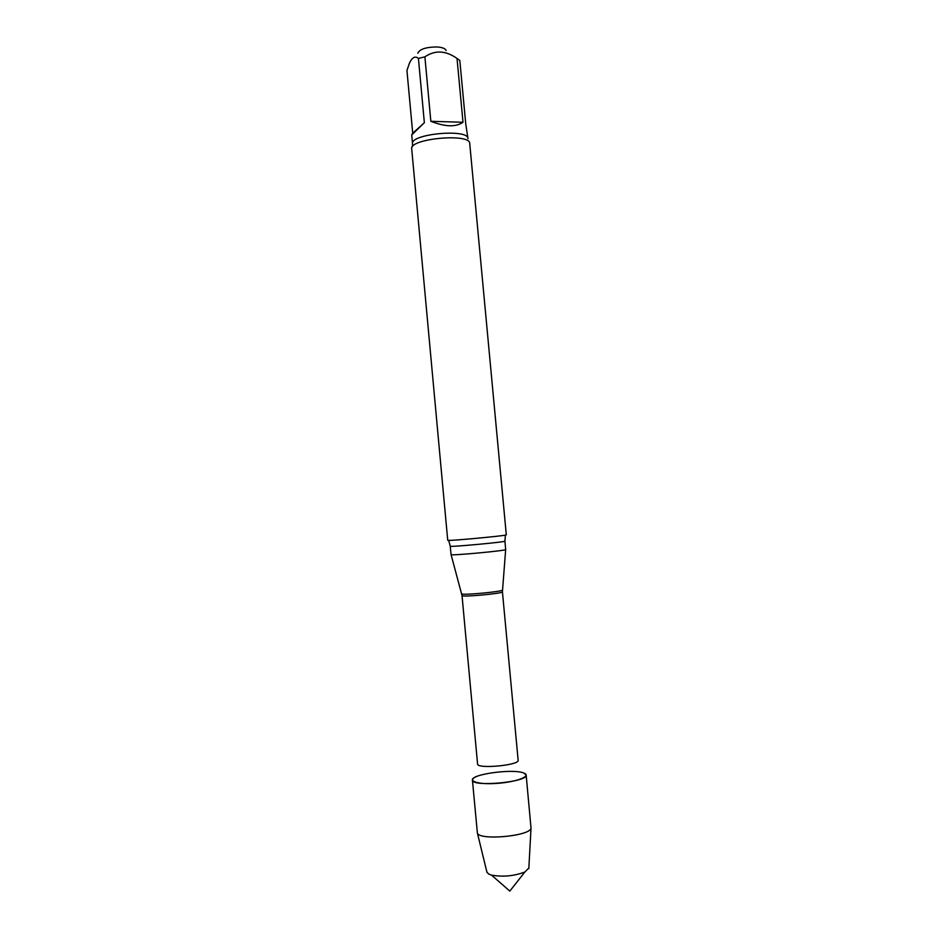 <?xml version="1.0" encoding="UTF-8"?>
<svg xmlns="http://www.w3.org/2000/svg" width="938" height="938" viewBox="0 0 938 938"><rect width="100%" height="100%" fill="white"/><g stroke="black" fill="none" stroke-linecap="round" stroke-linejoin="round"><path stroke-width="1.41" d="M457.029 58.461C445.761 50.476 435.044 49.937 424.891 56.843L430.847 121.295L462.997 122.268L457.029 58.461L459.819 60.478L465.752 123.957L467.968 138.648C468.637 128.412 410 133.853 412.532 143.784L412.392 146.774M430.847 121.295C445.21 126.923 455.927 127.251 462.997 122.268M412.72 133.219L424.363 122.726L418.418 58.414C415.241 55.764 412.274 57.277 409.531 62.952L406.94 70.444L412.72 133.219L411.712 134.908L424.363 122.726M446.113 50.593C445.48 48.565 442.455 47.346 437.002 46.947C426.004 47.076 419.614 49.163 417.832 53.22M523.721 773.006L526.159 775.034C528.375 782.093 471.521 787.357 472.412 780.029C470.759 774.225 513.215 768.48 523.721 773.006C532.186 775.902 517.155 781.975 497.269 783.359C477.36 784.86 465.893 780.756 476.703 776.465M450.252 546.209C448.751 547.323 506.602 541.965 504.925 541.132L505.664 549.598C505.324 550.758 451.635 555.742 451.084 554.663L450.252 546.209L448.692 540.394L447.731 540.311L411.723 149.036M469.739 143.655L506.309 534.871L505.394 535.129C499.731 536.313 454.473 540.511 448.692 540.394M469.727 143.467C470.442 132.891 409.05 138.59 411.7 148.849M424.891 56.843L418.418 58.414M528.844 868.002L524.846 872.035C514.024 876.092 502.92 877.124 491.547 875.131L488.534 873.97L486.857 871.906M526.159 775.034L531.014 828.078C530.65 836.075 479.212 840.847 477.395 833.05L472.412 780.029M518.139 760.249C519.746 765.267 476.914 769.242 477.571 764.013L462.024 595.571C461.062 597.4 503.706 593.437 502.428 591.819L518.139 760.249M502.393 589.932L502.381 590.084C502.029 591.726 462.399 595.396 461.754 593.86L461.719 593.707M505.664 549.598L502.428 591.819M451.084 554.663L462.024 595.571M504.925 541.132L505.394 535.129M411.712 134.908L412.532 143.784M491.547 875.131L509.815 891.1L524.846 872.035M528.821 868.588L531.014 828.078M486.998 872.469L477.395 833.05"/></g></svg>
